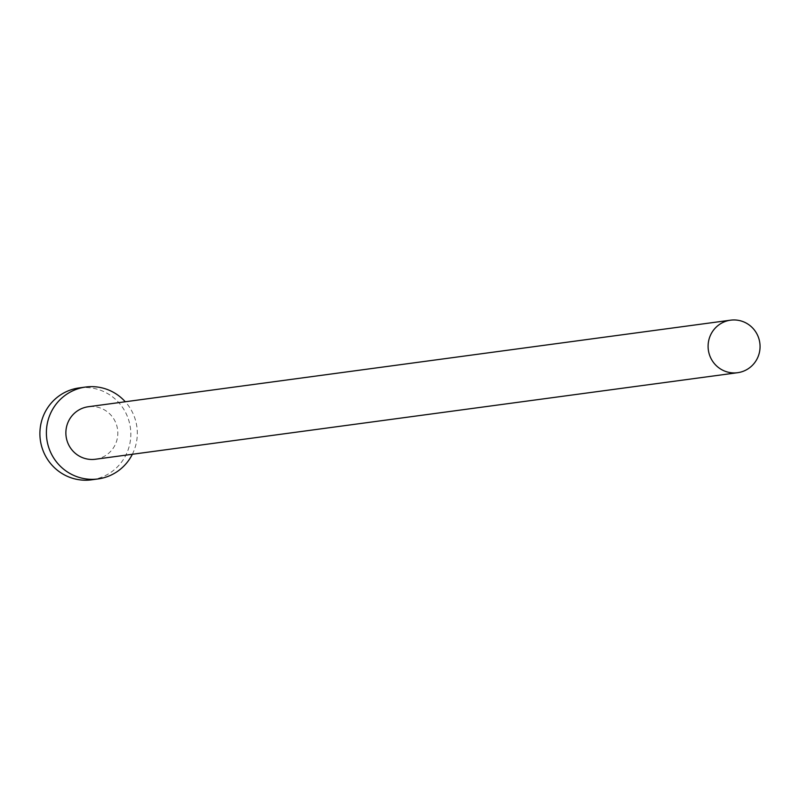 <?xml version="1.0" encoding="UTF-8"?>
<svg xmlns="http://www.w3.org/2000/svg" width="800" height="800" viewBox="0 0 800 800"><rect width="100%" height="100%" fill="white"/><g stroke="black" fill="none" stroke-linecap="round" stroke-linejoin="round"><path stroke-width="0.6" stroke-dasharray="4 3" d="M95.39 459.25A26.49 25.97 82.3 0 0 117.77 434.92A26.49 25.97 82.3 0 0 88.31 406.74M132.35 454.27A46.36 45.45 82.3 0 0 137.21 436.37A46.36 45.45 82.3 0 0 125.27 401.75M91.55 479.82A46.36 45.45 82.3 0 0 130.72 437.24A46.36 45.45 82.3 0 0 79.17 387.92"/><path stroke-width="1.2" d="M760 348.37A26.49 25.97 82.3 0 0 730.54 320.18A26.49 25.97 82.3 0 0 708.16 344.51A26.49 25.97 82.3 0 0 737.62 372.7A26.49 25.97 82.3 0 0 760 348.37M730.54 320.18L88.31 406.74A26.49 25.97 82.3 0 0 65.93 431.06A26.49 25.97 82.3 0 0 95.39 459.25L737.62 372.7M125.27 401.75A46.36 45.45 82.3 0 0 85.66 387.04A46.36 45.45 82.3 0 0 46.49 429.62A46.36 45.45 82.3 0 0 98.04 478.94A46.36 45.45 82.3 0 0 132.35 454.27M85.66 387.04L79.17 387.92A46.36 45.45 82.3 0 0 40 430.49A46.36 45.45 82.3 0 0 91.55 479.82L98.04 478.94"/></g></svg>
